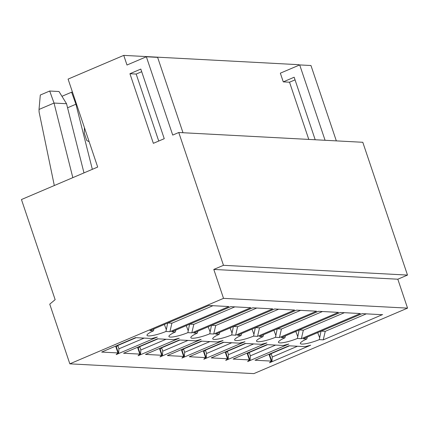 <?xml version="1.0" encoding="UTF-8"?>
<svg xmlns="http://www.w3.org/2000/svg" width="429" height="429" viewBox="0 0 429 429"><rect width="100%" height="100%" fill="white"/><g stroke="black" fill="none" stroke-linecap="round" stroke-linejoin="round"><path stroke-width="0.64" d="M136.165 337.671L117.809 345.49L118.935 348.836L144.149 338.095M49.694 91.023L59.004 91.522L66.543 103.721L54.027 103.057L39.023 109.449L40.305 95.029L49.694 91.023L54.027 103.057L72.828 177.649M72.506 92.24L71.595 92.192L62.205 96.193L62.162 96.632M141.699 71.702L136.186 74.056L158.735 141.044M84.416 127.622L84.32 133.29L86.733 140.455L89.173 141.752M245.699 343.49L227.349 351.308L228.475 354.66L253.684 343.913M264.323 343.543L264.446 343.908L228.142 359.379L228.475 354.66M263.824 343.677L264.446 343.908L266.865 342.878L261.358 344.321L245.082 343.457L211.197 357.899L227.472 358.762L225.718 360.408L228.142 359.379L225.885 352.681L227.349 351.308M224.919 352.048L225.22 352.064L227.472 358.762M225.885 352.681L225.482 352.853M263.503 334.711L263.004 336.642L259.422 336.449L318.42 311.309L338.454 312.376L279.451 337.516L275.488 337.301A14.35 2.531 -18.6 0 1 256.531 341.13A14.35 2.531 -18.6 0 1 263.004 336.642M277.198 328.871L275.488 337.301M277.375 328.796L281.435 329.016L279.451 337.516M322.479 311.524L281.435 329.016M223.788 342.326L205.437 350.144L206.564 353.491L231.778 342.75M242.417 342.38L242.535 342.744L206.231 358.215L206.564 353.491M241.918 342.514L242.535 342.744L244.959 341.715L239.446 343.157L223.177 342.294L189.291 356.735L205.566 357.598L203.813 359.245L206.231 358.215L203.979 351.517L205.437 350.144M203.008 350.884L203.314 350.901L205.566 357.598M203.979 351.517L203.577 351.689M241.591 333.548L241.098 335.478L237.51 335.285L296.514 310.146L316.543 311.213L257.545 336.352L253.582 336.138A14.35 2.531 -18.6 0 1 234.625 339.966A14.35 2.531 -18.6 0 1 241.098 335.478M255.293 327.708L253.582 336.138M255.469 327.633L259.529 327.853L257.545 336.352M300.573 310.36L259.529 327.853M201.882 341.162L183.532 348.981L184.658 352.327L209.867 341.586M220.506 341.216L220.629 341.581L184.325 357.046L184.658 352.327M220.007 341.35L220.629 341.581L223.048 340.551L217.541 341.993L201.265 341.13L167.38 355.571L183.655 356.435L181.901 358.081L184.325 357.046L182.073 350.354L183.532 348.981M181.102 349.721L181.403 349.737L183.655 356.435M182.073 350.354L181.671 350.525M219.686 332.384L219.192 334.314L215.605 334.121L274.608 308.982L294.637 310.049L235.634 335.188L231.676 334.974A14.35 2.531 -18.6 0 1 212.714 338.803A14.35 2.531 -18.6 0 1 219.192 334.314M233.387 326.544L231.676 334.974M233.564 326.469L237.618 326.689L235.634 335.188M278.662 309.196L237.618 326.689M179.976 339.999L161.626 347.817L162.752 351.163L187.961 340.422M198.6 340.052L198.724 340.417L162.414 355.882L162.752 351.163M198.101 340.181L198.724 340.417L201.142 339.387L195.635 340.83L179.36 339.966L145.474 354.402L161.749 355.271L159.996 356.917L162.414 355.882L160.162 349.19L161.626 347.817M159.191 348.557L159.497 348.573L161.749 355.271M160.162 349.19L159.76 349.362M197.78 331.22L197.281 333.151L193.699 332.958L252.697 307.818L272.731 308.88L213.728 334.025L209.765 333.81A14.35 2.531 -18.6 0 1 190.808 337.639A14.35 2.531 -18.6 0 1 197.281 333.151M211.476 325.38L209.765 333.81M211.653 325.305L215.712 325.525L213.728 334.025M256.757 308.033L215.712 325.525M158.065 338.835L139.715 346.653L140.841 350L166.055 339.259M176.689 338.889L176.812 339.253L140.508 354.719L140.841 350M176.19 339.017L176.812 339.253L179.236 338.218L173.724 339.666L157.454 338.803L123.568 353.239L139.843 354.107L138.09 355.754L140.508 354.719L138.256 348.026L139.715 346.653M137.285 347.393L137.586 347.41L139.843 354.107M138.256 348.026L137.854 348.198M175.869 330.057L175.375 331.987L171.788 331.794L230.791 306.655L250.82 307.716L191.822 332.856L187.859 332.647A14.35 2.531 -18.6 0 1 168.897 336.475A14.35 2.531 -18.6 0 1 175.375 331.987M189.57 324.217L187.859 332.647M189.747 324.142L193.806 324.362L191.822 332.856M234.851 306.869L193.806 324.362M246.825 353.217L247.125 353.233L249.378 359.926L247.63 361.572L286.347 345.072L286.223 344.712M267.605 344.653L249.249 352.477L247.394 354.016M285.408 335.875L284.915 337.805L281.327 337.612L340.331 312.473L360.36 313.54L301.356 338.679L297.399 338.465A14.35 2.531 -18.6 0 1 278.437 342.294A14.35 2.531 -18.6 0 1 284.915 337.805M299.286 329.96L303.341 330.18L301.356 338.679M344.39 312.687L303.341 330.18M153.475 330.818A14.35 2.531 161.4 0 0 146.997 335.306A14.35 2.531 161.4 0 0 148.509 335.923A14.35 2.531 161.4 0 0 165.959 331.483L169.916 331.692L228.914 306.553L208.891 305.486L149.887 330.625L153.475 330.818L153.968 328.887M165.959 331.483L167.669 323.053M212.95 305.705L171.9 323.193L167.846 322.978M154.783 337.725L154.907 338.09L118.602 353.555L118.935 348.836M115.385 346.23L115.685 346.246L117.937 352.938L101.668 352.075L135.548 337.639L151.823 338.502L157.33 337.055L118.602 353.555L116.35 346.863L117.809 345.49M154.907 338.09L154.284 337.854M116.35 346.863L115.953 347.034M129.928 73.724L153.357 143.329L164.248 138.696L140.819 69.08L129.928 73.724L136.186 74.056M54.311 185.537L39.077 111.948L39.023 109.449M67.567 107.781L75.928 104.22L71.595 92.192M76.55 104.252L75.928 104.22L92.342 169.332M145.662 56.542L123.75 55.379L126.995 65.02L146.359 56.767L172.721 135.081L178.77 132.507L362.795 142.283L407.496 275.086L223.471 265.31L178.77 132.507M182.995 132.733L157.625 57.368L146.359 56.767M249.378 359.926L233.108 359.062L266.988 344.621L283.263 345.484L288.771 344.042L286.347 345.072L285.725 344.841M299.11 330.035L297.399 338.465M169.916 331.692L171.9 323.193M117.937 352.938L116.189 354.585L118.602 353.555M91.742 365.004L69.836 363.835L49.748 304.156L55.148 299.662L21.45 199.539L97.689 167.053L68.082 79.102L123.75 55.379M69.836 363.835L223.525 298.353L213.792 269.433L223.471 265.31M83.982 172.898L66.543 103.721M91.736 365.004L253.845 373.621L407.55 308.129L223.525 298.353M145.651 56.548L277.102 63.53M283.274 81.869L280.346 73.171L299.699 64.924L325.064 140.278M407.55 308.129L397.817 279.209L407.496 275.086M213.792 269.433L397.817 279.209M299.158 65.154L299.002 64.699L277.091 63.535M295.039 79.858L289.527 82.207L308.783 139.414M315.202 139.757L294.16 77.231L283.269 81.875L289.527 82.207M336.331 140.878L310.966 65.519L299.699 64.924M249.249 352.477L250.375 355.823L275.59 345.077M250.375 355.823L250.043 360.542L247.79 353.85M382.647 314.537L323.262 339.843L319.299 339.634A14.35 2.531 161.4 0 1 301.85 344.079A14.35 2.531 161.4 0 1 300.338 343.463A14.35 2.531 161.4 0 1 306.815 338.969L307.309 337.044M319.299 339.634L321.01 331.204M289.505 345.822L271.149 353.641L272.276 356.992L297.495 346.246M269.294 355.185L269.691 355.014L271.943 361.711L310.676 345.206L305.164 346.653L288.889 345.79L255.008 360.226L271.284 361.089L269.53 362.736L271.943 361.706L272.276 356.992M268.726 354.381L269.026 354.397L271.284 361.089M382.26 314.704L362.232 313.642L303.228 338.781L306.815 338.969M308.124 345.876L308.247 346.241L307.625 346.01M269.691 355.014L271.149 353.641M323.262 339.843L325.246 331.344L366.291 313.856M321.187 331.129L325.246 331.344M273.9 330.282L275.868 335.505M251.995 329.118L253.963 334.341M230.083 327.954L232.051 333.177M208.178 326.791L210.146 332.014M186.266 325.627L188.234 330.85M164.366 324.458L166.334 329.686M295.806 331.445L297.774 336.668M317.707 332.609L319.675 337.837"/></g></svg>
